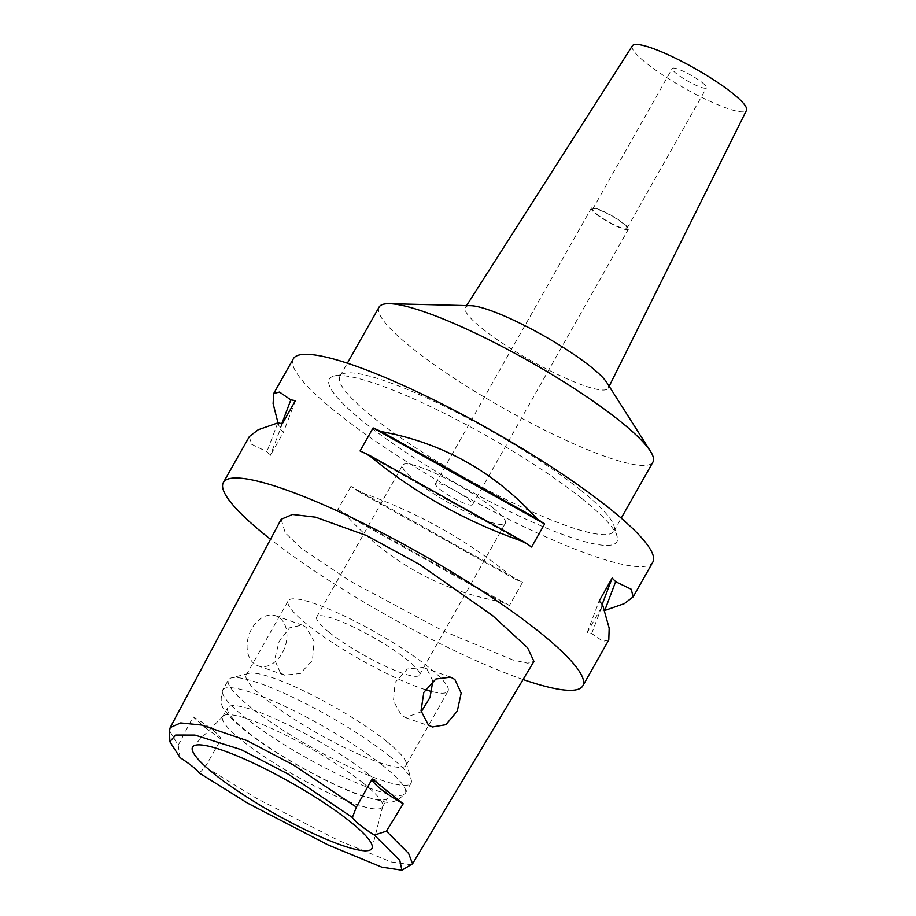 <?xml version="1.0" encoding="UTF-8"?>
<svg xmlns="http://www.w3.org/2000/svg" width="916" height="916" viewBox="0 0 916 916"><rect width="100%" height="100%" fill="white"/><g stroke="black" fill="none" stroke-linecap="round" stroke-linejoin="round"><path stroke-width="0.69" stroke-dasharray="4.58 3.44" d="M180.12 757.669L178.208 745.28L169.517 730.659M178.208 745.28L193.161 716.816A39.331 6.698 29.5 0 1 212.718 729.96A39.331 6.698 29.5 0 1 221.111 739.189L205.241 766.921L199.345 773.047M221.111 739.189L204.6 727.121L193.161 716.816M411.513 864.784L391.178 861.922L338.496 840.464L257.339 798.809L205.241 766.921M281.166 519.292L285.242 532.803L301.547 548.535L350.473 581.294L443.264 630.987L513.029 660.035L527.788 663.207L533.948 661.409M523.082 679.512A206.489 35.151 29.5 0 1 270.518 539.284M293.349 358.797A206.489 35.151 -150.5 0 0 336.813 412.669A206.489 35.151 -150.5 0 0 528.12 528.715A206.489 35.151 -150.5 0 0 652.799 562.161M350.954 486.385L337.912 509.433A206.489 35.151 -150.5 0 0 345.481 514.574C388.109 561.565 440.046 590.637 501.292 601.812A206.489 35.151 -150.5 0 0 509.433 605.476L522.475 582.416A206.489 35.151 29.5 0 1 514.334 578.763C468.385 540.566 416.436 511.483 358.522 491.526A206.489 35.151 29.5 0 1 350.954 486.385L522.475 582.416M604.514 610.445A206.489 35.151 29.5 0 1 600.175 609.678L602.201 604.342M608.797 639.929L603.014 641.337L591.69 633.529A206.489 35.151 -150.5 0 1 587.133 632.727L600.175 609.678M249.347 436.566L251.35 444.157L266.911 451.68A206.489 35.151 -150.5 0 0 270.369 455.366L283.41 432.318A206.489 35.151 29.5 0 1 279.952 428.631L278.017 422.952M582.084 498.716A165.189 28.121 29.5 0 1 617.086 536.375A165.189 28.121 29.5 0 1 528.875 520.506A165.189 28.121 29.5 0 1 364.064 422.23A165.189 28.121 29.5 0 1 333.848 376.121A165.189 28.121 29.5 0 1 441.134 411.731A165.189 28.121 29.5 0 1 582.084 498.716M580.71 490.152A157.323 26.782 29.5 0 1 614.041 526.013A157.323 26.782 29.5 0 1 613.823 531.2A157.323 26.782 29.5 0 1 518.834 505.724A157.323 26.782 29.5 0 1 373.075 417.307A157.323 26.782 29.5 0 1 339.962 376.258A157.323 26.782 29.5 0 1 344.301 373.396A157.323 26.782 29.5 0 1 446.47 407.299A157.323 26.782 29.5 0 1 580.71 490.152M379.087 307.1A157.323 26.782 -150.5 0 0 412.2 348.149A157.323 26.782 -150.5 0 0 557.959 436.577A157.323 26.782 -150.5 0 0 652.948 462.053M606.884 382.67A82.039 13.958 29.5 0 1 608.235 388.166A82.039 13.958 29.5 0 1 558.955 375.136A82.039 13.958 29.5 0 1 482.64 328.89A82.039 13.958 -150.5 0 1 465.442 307.375A82.039 13.958 -150.5 0 1 470.847 305.704M632.372 45.8A65.551 11.152 -150.5 0 0 646.112 62.986A65.551 11.152 -150.5 0 0 707.095 99.947A65.551 11.152 -150.5 0 0 746.483 110.355M702.354 82.715A19.671 3.343 29.5 0 1 706.488 87.856A19.671 3.343 29.5 0 1 694.614 84.661A19.671 3.343 29.5 0 1 676.397 73.612A19.671 3.343 29.5 0 1 672.264 68.482A19.671 3.343 29.5 0 1 684.138 71.666A19.671 3.343 29.5 0 1 702.354 82.715M596.877 214.172A19.671 3.343 -150.5 0 0 615.094 225.221A19.671 3.343 -150.5 0 0 626.968 228.405A19.671 3.343 -150.5 0 0 622.834 223.275A19.671 3.343 -150.5 0 0 604.617 212.226A19.671 3.343 -150.5 0 0 592.732 209.043A19.671 3.343 -150.5 0 0 596.877 214.172M623.91 223.653A21.308 3.63 29.5 0 1 628.399 229.218A21.308 3.63 29.5 0 1 615.529 225.76A21.308 3.63 29.5 0 1 595.789 213.794A21.308 3.63 29.5 0 1 591.312 208.23A21.308 3.63 29.5 0 1 604.171 211.676A21.308 3.63 29.5 0 1 623.91 223.653M439.932 489.281A21.308 3.63 -150.5 0 0 459.672 501.247A21.308 3.63 -150.5 0 0 472.53 504.705A21.308 3.63 -150.5 0 0 468.053 499.14A21.308 3.63 -150.5 0 0 448.313 487.163A21.308 3.63 -150.5 0 0 435.444 483.717A21.308 3.63 -150.5 0 0 439.932 489.281M492.923 507.865A59.002 10.042 29.5 0 1 505.334 523.265A59.002 10.042 29.5 0 1 469.713 513.704A59.002 10.042 29.5 0 1 415.062 480.556A59.002 10.042 29.5 0 1 402.639 465.156A59.002 10.042 29.5 0 1 438.26 474.706A59.002 10.042 29.5 0 1 492.923 507.865M329.176 632.349A59.002 10.042 -150.5 0 0 383.838 665.508A59.002 10.042 -150.5 0 0 419.459 675.058A59.002 10.042 -150.5 0 0 407.036 659.669A59.002 10.042 -150.5 0 0 352.385 626.51A59.002 10.042 -150.5 0 0 316.753 616.96A59.002 10.042 -150.5 0 0 329.176 632.349M425.242 689.656A91.772 15.618 29.5 0 1 307.547 624.758A91.772 15.618 29.5 0 1 288.231 600.816A91.772 15.618 29.5 0 1 343.649 615.678A91.772 15.618 29.5 0 1 428.665 667.249A91.772 15.618 29.5 0 1 447.981 691.202A91.772 15.618 29.5 0 1 431.928 691.58M280.342 672.836L274.617 659.589L279.094 641.647L289.571 627.849L302.165 625.067L306.116 627.288L314.062 641.315L312.47 660.276L300.425 673.512L284.59 675.172L280.342 672.836M386.678 741.468A91.772 15.618 -150.5 0 0 308.371 693.137A91.772 15.618 -150.5 0 0 248.774 673.363A91.772 15.618 -150.5 0 0 246.244 675.035A91.772 15.618 -150.5 0 0 265.56 698.977A91.772 15.618 -150.5 0 0 350.588 750.548A91.772 15.618 -150.5 0 0 405.994 765.41A91.772 15.618 -150.5 0 0 406.12 762.387A91.772 15.618 -150.5 0 0 386.678 741.468M432.844 680.966L427.234 669.779L422.997 667.455L407.334 669.012L395.105 682.363L393.468 701.049L401.471 715.327L405.422 717.549L421.211 711.835M254.133 663.631A26.553 18.973 -70.7 0 1 250.32 631.559A26.553 18.973 -70.7 0 1 275.808 615.815A26.553 18.973 -70.7 0 1 279.895 618.094A26.553 18.973 -70.7 0 1 283.708 650.177A26.553 18.973 -70.7 0 1 258.232 665.921A26.553 18.973 -70.7 0 1 254.133 663.631M388.968 755.746A104.882 17.851 29.5 0 1 411.192 779.653A104.882 17.851 29.5 0 1 411.044 783.111A104.882 17.851 29.5 0 1 347.714 766.131A104.882 17.851 29.5 0 1 250.537 707.186A104.882 17.851 29.5 0 1 228.473 679.821A104.882 17.851 29.5 0 1 231.359 677.909A104.882 17.851 29.5 0 1 299.475 700.511A104.882 17.851 29.5 0 1 388.968 755.746M368.232 774.077A91.772 15.618 29.5 0 1 387.548 798.019A91.772 15.618 29.5 0 1 332.13 783.157A91.772 15.618 29.5 0 1 247.102 731.586A91.772 15.618 29.5 0 1 227.798 707.633A91.772 15.618 29.5 0 1 283.204 722.495A91.772 15.618 29.5 0 1 368.232 774.077M363.148 783.077A91.772 15.618 -150.5 0 0 279.895 732.342A91.772 15.618 -150.5 0 0 223.149 716.049A91.772 15.618 -150.5 0 0 222.703 716.633A91.772 15.618 -150.5 0 0 242.019 740.575A91.772 15.618 -150.5 0 0 327.046 792.157A91.772 15.618 -150.5 0 0 382.453 807.019A91.772 15.618 -150.5 0 0 382.728 806.343A91.772 15.618 -150.5 0 0 363.148 783.077M531.589 547.012L360.068 450.97M277.8 422.917L266.911 451.68M282.357 423.719L270.369 455.366M295.399 400.658L283.41 432.318M281.842 423.616L279.952 428.631M345.481 514.574L501.292 601.812M337.912 509.433L509.433 605.476M358.522 491.526L514.334 578.763M591.69 633.529L602.591 604.766M587.133 632.727L599.133 601.079M383.243 765.868A104.882 17.851 -150.5 0 0 286.078 706.923A104.882 17.851 -150.5 0 0 222.748 689.943A104.882 17.851 -150.5 0 0 244.812 717.308A104.882 17.851 -150.5 0 0 341.989 776.253A104.882 17.851 -150.5 0 0 405.319 793.233A104.882 17.851 -150.5 0 0 383.243 765.868M614.041 526.013L617.086 536.375M344.301 373.396L333.848 376.121M339.962 376.258L347.359 363.194M613.823 531.2L621.22 518.135M466.576 305.6L465.442 307.375M609.174 386.277L608.235 388.166M626.968 228.405L706.488 87.856M592.732 209.043L672.264 68.482M472.53 504.705L628.399 229.218M435.444 483.717L591.312 208.23M419.459 675.058L505.334 523.265M316.753 616.96L402.639 465.156M246.244 675.035L288.231 600.816M302.165 625.067L275.808 615.815M284.59 675.172L258.232 665.921M405.994 765.41L447.981 691.202M432.283 726.983L405.422 717.549M450.706 677.176L422.997 667.455M406.12 762.387L411.192 779.653M248.774 673.363L231.359 677.909M411.044 783.111L405.319 793.233C398.025 801.122 390.777 803.904 383.575 801.592L361.591 795.832C328.111 784.199 273.804 753.708 245.27 730.579C237.175 724.144 230.969 718.201 226.664 712.728C221.065 707.85 219.76 700.259 222.748 689.943L228.473 679.821M222.703 716.633L227.798 707.633M382.453 807.019L387.548 798.019M382.728 806.343L372.182 847.769M223.149 716.049L193.058 746.425"/><path stroke-width="1.37" d="M352.385 817.484A39.331 6.698 -150.5 0 0 360.091 825.121A39.331 6.698 -150.5 0 0 374.369 835.071L399.823 860.422L401.895 870.2L381.789 867.143L328.191 844.987L247.629 803.16L199.345 773.047A39.331 6.698 -150.5 0 0 192.2 766.223A39.331 6.698 -150.5 0 0 180.12 757.669L169.838 741.685L175.666 735.044L194.948 735.079L241.023 749.586L287.899 773.94L352.385 817.484L356.358 807.088L372.205 778.943L403.2 803.756A39.331 6.698 29.5 0 1 380.609 788.859A39.331 6.698 29.5 0 1 372.205 778.943M214.241 773.963A103.016 17.53 -150.5 0 0 311.658 832.781A103.016 17.53 -150.5 0 0 372.182 847.769A103.016 17.53 -150.5 0 0 350.21 821.652A103.016 17.53 -150.5 0 0 256.755 764.711A103.016 17.53 -150.5 0 0 193.058 746.425A103.016 17.53 -150.5 0 0 214.241 773.963M374.369 835.071L386.449 831.178L403.2 803.756M169.838 741.685L169.517 730.659L170.204 727.567L180.67 722.919L201.623 725.048L246.954 740.575L293.601 765.078L356.358 807.088M428.23 724.716L432.283 726.983L445.897 724.693L457.302 711.068L461.183 693.068L454.874 679.477L450.706 677.176L435.867 678.996L423.81 692.416L421.039 710.793L428.23 724.716M386.449 831.178L408.639 853.472L412.566 863.788L401.895 870.2M412.566 863.788L533.948 661.409L527.547 647.715L492.533 615.541L419.471 564.405L366.686 535.608L315.551 517.174L292.559 514.46L281.166 519.292L170.204 727.567M270.518 539.284A206.489 35.151 29.5 0 1 266.831 536.364A206.489 35.151 29.5 0 1 223.378 482.48A206.489 35.151 29.5 0 1 348.057 515.914A206.489 35.151 29.5 0 1 539.364 631.971A206.489 35.151 29.5 0 1 582.816 685.844A206.489 35.151 29.5 0 1 523.082 679.512M604.514 610.445A206.489 35.151 29.5 0 0 604.732 610.48L624.357 603.621L633.185 596.831L652.799 562.161A206.489 35.151 -150.5 0 0 609.346 508.277A206.489 35.151 -150.5 0 0 418.04 392.231A206.489 35.151 -150.5 0 0 293.349 358.797L273.735 393.468L273.105 403.601L278.017 422.952M582.816 685.844L608.797 639.929L609.174 628.136L602.591 604.766A206.489 35.151 -150.5 0 0 599.133 601.079L612.174 578.03A206.489 35.151 29.5 0 1 615.632 581.717L631.193 589.228L633.185 596.831M544.631 523.963L531.589 547.012A206.489 35.151 -150.5 0 0 524.009 541.871C466.095 521.914 414.158 492.831 368.198 454.634A206.489 35.151 -150.5 0 0 360.068 450.97L373.11 427.921A206.489 35.151 29.5 0 1 381.239 431.585C442.485 442.76 494.422 471.832 537.051 518.822A206.489 35.151 29.5 0 1 544.631 523.963L373.11 427.921M249.347 436.566L258.175 429.776L277.8 422.917A206.489 35.151 -150.5 0 1 282.357 423.719L295.399 400.658A206.489 35.151 29.5 0 0 290.841 399.868L279.517 392.059L273.735 393.468M621.22 518.135L652.948 462.053A157.323 26.782 -150.5 0 0 650.475 451.302A157.323 26.782 -150.5 0 0 619.846 420.994A157.323 26.782 -150.5 0 0 389.575 303.688A157.323 26.782 -150.5 0 0 379.087 307.1L347.359 363.194M389.575 303.688L470.847 305.704A82.039 13.958 -150.5 0 1 590.912 366.869A82.039 13.958 29.5 0 1 606.884 382.67L650.475 451.302M609.174 386.277L746.483 110.355A65.551 11.152 -150.5 0 0 732.64 93.34A65.551 11.152 -150.5 0 0 672.149 56.62A65.551 11.152 -150.5 0 0 632.372 45.8L466.576 305.6M431.928 691.58A91.772 15.618 29.5 0 1 425.242 689.656M421.211 711.835L430.062 697.397L432.844 680.966M524.009 541.871L368.198 454.634M537.051 518.822L381.239 431.585M290.841 399.868L281.842 423.616M602.201 604.342L612.174 578.03M604.732 610.48L615.632 581.717M223.378 482.48L249.358 436.566"/></g></svg>
